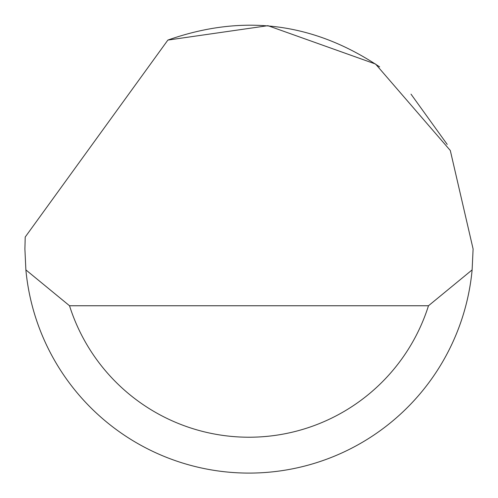 <?xml version="1.0" encoding="UTF-8"?>
<svg xmlns="http://www.w3.org/2000/svg" width="498" height="498" viewBox="0 0 498 498"><rect width="100%" height="100%" fill="white"/><g stroke="black" fill="none" stroke-linecap="round" stroke-linejoin="round"><path stroke-width="0.75" d="M167.876 40.077L267.93 25.678L375.573 64.049L450.304 150.502L473.1 248.981L472.123 269.897A224.1 224.1 0 0 1 25.877 269.897L24.9 248.981L25.217 237.029L167.876 40.077C242.962 13.564 313.553 22.503 379.65 66.906M411.006 94.141L447.204 144.401M25.877 269.897L69.521 305.753L428.479 305.753L472.123 269.897M69.521 305.753A188.244 188.244 0 0 0 428.479 305.753"/></g></svg>
